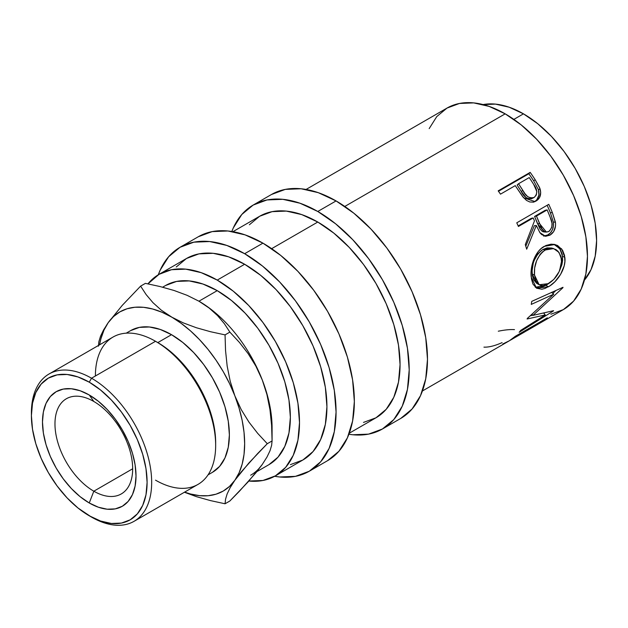 <?xml version="1.0" encoding="UTF-8"?>
<svg xmlns="http://www.w3.org/2000/svg" width="628" height="628" viewBox="0 0 628 628"><rect width="100%" height="100%" fill="white"/><g stroke="black" fill="none" stroke-linecap="round" stroke-linejoin="round"><path stroke-width="0.94" d="M93.823 401.48A54.942 31.722 -120 0 0 54.974 423.916A54.942 31.722 -120 0 0 93.823 491.206L89.255 502.981A66.136 38.182 60 0 1 42.484 421.977A66.136 38.182 60 0 1 89.255 394.981L93.823 401.48A54.942 31.722 60 0 1 129.713 449.899A54.942 31.722 60 0 1 121.29 493.922A54.942 31.722 60 0 1 93.823 491.206A54.942 31.722 60 0 1 57.925 442.787A54.942 31.722 60 0 1 66.348 398.756A54.942 31.722 60 0 1 93.823 401.48L89.255 394.981L80.125 390.749L71.357 388.756L63.271 389.077L56.182 391.699L50.366 396.527L46.04 403.372L43.379 411.96L42.484 421.977L43.379 433.037L46.04 444.703L50.366 456.532L56.182 468.072L63.271 478.881L71.357 488.537L80.125 496.677L89.255 502.981L98.376 507.212L107.153 509.206L115.238 508.884L122.319 506.262L128.136 501.434L132.461 494.589L135.122 486.001L136.017 475.985L135.122 464.932L132.461 453.259L128.136 441.429L122.319 429.89L115.238 419.08L107.153 409.425L98.376 401.284L89.255 394.981A66.136 38.182 60 0 1 136.017 475.985A66.136 38.182 60 0 1 89.255 502.981L93.823 491.206L132.673 468.771L93.823 491.206A54.942 31.722 -120 0 0 132.673 468.771A54.942 31.722 -120 0 0 93.823 401.48M550.897 314.22L563.363 309.604A116.353 67.172 -120 0 0 581.198 216.37A116.353 67.172 -120 0 0 505.187 113.841L344.796 206.447L505.187 113.841L489.134 106.399L473.7 102.898L459.476 103.463L447.01 108.079L436.782 116.573L429.175 128.607M533.549 202.161L536.1 201.007L534.97 201.572L523.626 197.789L517.048 188.306A116.353 67.172 -120 0 0 515.258 185.629L500.492 194.154A116.353 67.172 -120 0 0 498.185 190.849L530.181 172.378A116.353 67.172 60 0 1 535.142 179.679L539.593 187.591L540.708 192.458L539.523 197.608L537.411 200.104L535.354 201.4L533.078 202.145L529.742 201.965L526.476 200.403L522.708 196.643L517.048 188.306A116.353 67.172 -120 0 0 515.258 185.629L500.492 194.154A116.353 67.172 -120 0 0 498.185 190.849L530.181 172.378L528.847 173.76L498.491 191.289L528.847 173.76L530.181 172.378A116.353 67.172 -120 0 1 535.142 179.679L533.674 180.856A113.118 65.312 -120 0 0 528.847 173.76A113.118 65.312 60 0 1 533.674 180.856L538.416 189.672L533.674 180.856L535.142 179.679L540.033 188.738L538.416 189.672C539.86 195.143 538.51 199.162 534.365 201.729L535.715 200.803M543.605 236.089L547.851 234.911L549.971 235.139L545.465 236.261L539.884 232.635L536.312 225.507L534.334 225.688L525.793 246.215L534.334 225.688L536.312 225.507L526.688 249.198A116.353 67.172 -120 0 0 525.291 244.622L534.467 220.938A116.353 67.172 -120 0 0 533.188 217.947L518.422 226.48A116.353 67.172 -120 0 0 516.765 222.814L548.762 204.343A116.353 67.172 60 0 1 552.334 212.539L555.552 223.113L555.521 226.096L553.676 231.559L549.971 235.139L545.716 236.277L541.65 234.574L539.978 232.752L536.312 225.507L526.688 249.198A116.353 67.172 -120 0 0 525.291 244.622L534.467 220.938A116.353 67.172 -120 0 0 533.188 217.947L518.422 226.48A116.353 67.172 -120 0 0 516.765 222.814L548.762 204.343A116.353 67.172 -120 0 1 552.334 212.539L550.387 212.798A113.118 65.312 -120 0 0 547.121 205.285A113.118 65.312 60 0 1 550.387 212.798L553.386 222.139L550.387 212.798L552.334 212.539L555.427 222.131L553.386 222.139C553.951 227.964 552.106 232.219 547.851 234.911L550.481 232.8L552.436 229.715L553.449 226.001L553.386 222.139L555.427 222.131C556.047 228.097 554.226 232.431 549.971 235.139L547.851 234.911L544.39 236.073M564.541 255.384L564.886 261.523L564.187 265.864L560.584 274.381L554.932 281.721L549.995 285.787L545.041 288.417L541.925 289.233L536.657 288.252L532.952 284.107L531.476 279.044L531.068 272.897L531.406 268.446L533.8 259.49L538.18 251.655L541.046 248.633L545.913 245.493L551.07 244.182L554.446 244.41L557.586 245.501L562.531 250.172L564.541 255.384M545.237 314.942L527.104 318.993A116.353 67.172 -120 0 0 527.339 318.427L553.715 294.194L531.257 304.407A116.353 67.172 -120 0 0 531.728 301.385L562.994 287.302A116.353 67.172 60 0 1 562.916 287.718L532.976 315.374L553.574 310.687A116.353 67.172 60 0 1 553.37 310.978L519.136 332.33A116.353 67.172 -120 0 0 520.675 330.406L545.237 314.942L543.832 313.223L545.237 314.942L520.675 330.406A116.353 67.172 -120 0 1 519.136 332.33L553.37 310.978A116.353 67.172 -120 0 0 553.574 310.687L532.976 315.374L531.979 314.369L532.976 315.374L562.916 287.718A116.353 67.172 -120 0 0 562.994 287.302L531.728 301.393A116.353 67.172 -120 0 1 531.257 304.407L553.715 294.194L551.486 292.334L553.715 294.194L527.339 318.427A116.353 67.172 -120 0 1 527.104 318.993L545.237 314.942M422.424 390.977L508.515 341.271A116.353 67.172 -120 0 0 515.321 336.294L547.318 317.823A116.353 67.172 60 0 1 540.504 322.8A116.353 67.172 60 0 1 538.84 323.71M516.797 335.941A116.353 67.172 60 0 1 511.796 339.379A116.353 67.172 60 0 1 510.132 340.29A116.353 67.172 -120 0 0 516.797 335.941L516.561 335.572L516.797 335.941L529.106 328.837L516.797 335.941M511.796 339.379L524.097 332.275A116.353 67.172 -120 0 0 529.106 328.837L528.87 328.468L529.106 328.837A116.353 67.172 -120 0 1 518.618 334.889M532.387 326.945A116.353 67.172 60 0 1 527.379 330.383A116.353 67.172 60 0 1 525.715 331.286A116.353 67.172 -120 0 0 532.387 326.945L532.152 326.576L532.387 326.945L542.231 321.261L532.387 326.945M527.379 330.383L537.223 324.7A116.353 67.172 -120 0 0 542.231 321.261L541.995 320.892L542.231 321.261A116.353 67.172 -120 0 1 532.097 327.18M584.433 280.127A103.424 59.715 -120 0 0 587.894 195.536A103.424 59.715 -120 0 0 523.469 113.841L513.869 119.383L523.469 113.841L509.198 107.231L495.484 104.115L482.838 104.617M271.429 194.523A129.282 74.638 -120 0 1 336.066 200.929L353.902 213.253L371.054 229.157L386.856 248.036L400.711 269.161L412.078 291.722L420.525 314.848L425.729 337.652L427.487 359.263L425.729 378.841L420.525 395.64L412.078 409.009L400.711 418.444A129.282 74.638 -120 0 0 420.525 314.848A129.282 74.638 -120 0 0 336.066 200.929L317.784 211.479A129.282 74.638 60 0 1 402.242 325.406A129.282 74.638 60 0 1 382.428 428.995A129.282 74.638 60 0 1 348.893 434.254L352.771 434.757L368.573 434.129L382.428 428.995L393.795 419.567L402.242 406.19L407.446 389.391L409.205 369.814L407.446 348.21L402.242 325.406L393.795 302.28L382.428 279.719L368.573 258.595L352.771 239.715L335.619 223.804L317.784 211.479L336.066 200.929L318.239 192.655L301.087 188.761L285.285 189.397L271.429 194.523L253.147 205.081A129.282 74.638 60 0 1 317.784 211.479L299.956 203.213L282.804 199.319L267.002 199.947L253.147 205.081A129.282 74.638 60 0 0 231.826 231.489L233.333 227.886L241.78 214.509L253.147 205.081M198.299 236.748A129.282 74.638 -120 0 1 262.936 243.146L280.771 255.47L297.923 271.382L313.725 290.262L327.581 311.386L338.947 333.939L347.394 357.073L352.598 379.877L354.349 401.48L352.598 421.058L347.394 437.857L338.947 451.234L327.581 460.662A129.282 74.638 -120 0 0 347.394 357.073A129.282 74.638 -120 0 0 262.936 243.146L244.653 253.704A129.282 74.638 60 0 1 329.111 367.623A129.282 74.638 60 0 1 309.298 471.22A129.282 74.638 60 0 1 274.64 476.291L279.641 476.982L295.443 476.346L309.298 471.22L320.665 461.784L329.111 448.416L334.316 431.617L336.066 412.039L334.316 390.428L329.111 367.623L320.665 344.497L309.298 321.936L295.443 300.812L279.641 281.933L262.488 266.029L244.653 253.704L262.936 243.146L245.101 234.88L227.956 230.986L212.154 231.614L198.299 236.748L180.016 247.299A129.282 74.638 60 0 1 244.653 253.704L226.818 245.438L209.674 241.544L193.871 242.173L180.016 247.299A129.282 74.638 60 0 0 158.295 274.781L160.203 270.103L168.649 256.734L180.016 247.299M215.663 445.44L215.663 442.795A81.813 47.233 -120 0 0 157.816 342.598L155.524 341.279L91.539 378.221L89.255 382.177A81.813 47.233 60 0 1 147.101 482.382A81.813 47.233 60 0 1 89.255 515.784L91.539 517.103A85.047 49.102 -120 0 0 151.67 482.382A85.047 49.102 -120 0 0 91.539 378.221A85.047 49.102 60 0 1 147.093 453.165A85.047 49.102 60 0 1 134.062 521.311A85.047 49.102 60 0 1 91.539 517.103L77.966 507.981L67.11 497.918L57.109 485.97L48.348 472.601L41.15 458.322L35.804 443.69L32.515 429.254L31.4 415.579L32.515 403.192L35.804 392.563L41.15 384.101L48.348 378.127L57.109 374.885L67.11 374.484L77.966 376.949L89.255 382.177L100.535 389.98L111.392 400.044L121.392 411.992L130.161 425.36L137.351 439.639L142.697 454.272L145.994 468.708L147.101 482.382L145.994 494.77L142.697 505.407L137.351 513.869L130.161 519.835L121.392 523.077L111.392 523.477L100.535 521.012L89.255 515.784A81.813 47.233 60 0 1 31.4 415.579A81.813 47.233 60 0 1 89.255 382.177L91.539 378.221L155.524 341.279A85.047 49.102 60 0 1 215.663 445.44A85.047 49.102 60 0 1 155.524 480.161M134.062 521.311L198.048 484.369A85.047 49.102 -120 0 0 211.087 416.223A85.047 49.102 -120 0 0 155.524 341.279L157.809 342.598L171.523 334.677A81.813 47.233 -120 0 0 130.616 330.626L139.385 327.384L149.386 326.984L160.234 329.449L171.523 334.677L182.811 342.48L193.66 352.544L203.668 364.491L212.429 377.86L219.627 392.139L224.973 406.779L228.262 421.207L229.377 434.882L228.262 447.269L224.973 457.906L219.627 466.369L212.429 472.335A81.813 47.233 -120 0 0 224.973 406.779A81.813 47.233 -120 0 0 171.523 334.677L157.809 342.598A81.813 47.233 -120 0 0 157.809 342.598A81.813 47.233 60 0 1 215.655 444.098M272.081 440.935L271.602 445.456L270.009 450.755L266.994 457.027L262.284 464.437L256.004 472.68L239.456 491.198L229.856 501.003L225.06 503.774L225.538 499.244L227.132 493.946L230.146 487.681L234.856 480.271L241.136 472.028L257.684 453.51L267.285 443.706L272.081 440.935L267.285 443.706L257.7 433.375L248.947 422.102L241.246 409.637L234.856 395.821L230.209 381.274L227.163 366.069L225.538 350.502L225.06 334.881L229.856 332.11L225.06 334.881L210.466 331.71L196.391 327.745L183.337 322.91L161.977 312.249L152.596 308.984L143.537 307.304L134.957 307.241L127.005 308.78L119.815 311.912L113.503 316.575L108.189 322.69A103.424 59.715 60 0 1 171.523 317.038A103.424 59.715 60 0 1 234.856 395.821L230.209 381.274L227.163 366.069L225.538 350.502L225.06 334.881L210.466 331.71L196.391 327.745L183.337 322.91L171.523 317.038L161.317 310.185L152.949 302.657L146.12 294.563L140.617 286.125L145.413 283.361L159.999 286.533L174.082 290.489L187.136 295.333L198.95 301.204L209.155 308.05L217.524 315.578L224.353 323.679L229.856 332.11L239.441 342.441L248.186 353.713L255.894 366.179L262.284 379.987L266.931 394.541L269.977 409.746L271.602 425.313L272.081 440.935L272.081 427.872A103.424 59.715 -120 0 0 262.284 379.987A103.424 59.715 -120 0 0 198.95 301.204L209.155 308.05L217.524 315.578L224.353 323.679L229.856 332.11L239.441 342.441L248.186 353.713L255.894 366.179L262.284 379.987L266.931 394.541L269.977 409.746L271.602 425.313L272.081 440.935L271.602 445.456L270.009 450.755L266.994 457.027L262.284 464.437L248.296 481.676L229.856 501.003L225.06 503.774L210.451 500.595L196.431 496.654L184.404 492.25L196.431 496.654L210.451 500.595L225.06 503.774L225.538 499.244L227.132 493.946L230.146 487.681L234.856 480.271L248.845 463.032L267.285 443.706L257.7 433.375L248.947 422.102L241.246 409.637L234.856 395.821A103.424 59.715 60 0 1 234.856 480.271A103.424 59.715 60 0 1 184.624 492.124L190.449 493.977L199.508 495.657L208.088 495.728L216.04 494.181L223.238 491.049L229.542 486.386L234.856 480.271L239.087 472.805L242.165 464.123L244.033 454.366L244.653 443.706L244.033 432.323L242.165 420.407L239.087 408.176L234.856 395.821L229.542 383.575L223.238 371.627L216.04 360.189L208.088 349.458L199.508 339.622L190.449 330.838L181.068 323.271L161.317 310.185L152.949 302.657L146.12 294.563L140.617 286.125L145.413 283.361L159.999 286.533L174.082 290.489L187.136 295.333L198.95 301.204A103.424 59.715 -120 0 0 198.566 300.985A103.424 59.715 60 0 1 198.95 301.204L217.233 290.646L231.496 300.506L245.218 313.231L257.865 328.334L268.941 345.235L278.039 363.282L284.798 381.785L288.959 400.028L290.364 417.314L288.959 432.975L284.798 446.414L278.039 457.113L268.941 464.657A103.424 59.715 -120 0 0 284.798 381.785A103.424 59.715 -120 0 0 217.233 290.646L198.95 301.204A103.424 59.715 60 0 1 262.284 379.987A103.424 59.715 60 0 1 271.955 432.747L271.955 432.747M262.284 464.437A103.424 59.715 60 0 1 250.658 475.215M290.364 464.642L302.829 460.026A116.353 67.172 -120 0 0 320.665 366.791A116.353 67.172 -120 0 0 244.653 264.262L217.233 280.096A116.353 67.172 60 0 1 293.245 382.625A116.353 67.172 60 0 1 275.409 475.859A116.353 67.172 60 0 1 248.853 481.056M363.494 422.416L375.96 417.801A116.353 67.172 -120 0 0 393.795 324.566A116.353 67.172 -120 0 0 317.784 222.037L271.665 248.664L317.784 222.037A116.353 67.172 -120 0 0 259.615 216.275L249.379 224.761M159.057 274.326L171.523 269.71L185.747 269.145L201.18 272.654L217.233 280.096L233.278 291.188L248.719 305.498L262.936 322.494L275.409 341.506L285.638 361.806L293.245 382.625L297.923 403.145L299.501 422.589L297.923 440.212L293.245 455.331L285.638 467.365L275.409 475.859L302.829 460.026L313.066 451.532L320.665 439.498L325.351 424.379L326.929 406.756L325.351 387.311L320.665 366.791L313.066 345.973L302.829 325.673L290.364 306.66L276.139 289.665L260.706 275.354L244.653 264.262L228.608 256.821L213.175 253.312L198.95 253.877L186.477 258.493L159.057 274.326L147.949 283.856A116.353 67.172 60 0 1 159.057 274.326A116.353 67.172 60 0 1 217.233 280.096L244.653 264.262A116.353 67.172 -120 0 0 186.477 258.493L176.248 266.986M275.409 475.859L262.936 480.475L248.719 481.04M165.517 285.528A103.424 59.715 -120 0 1 217.233 290.646L202.962 284.037L189.248 280.92L176.601 281.423L165.517 285.528L162.628 287.192M108.189 322.69L122.279 305.334L140.617 286.125L122.279 305.334L108.189 322.69L103.958 330.155L100.888 338.845L99.577 344.819A103.424 59.715 60 0 1 108.189 322.69L103.542 329.998L100.496 336.302L98.871 341.663L98.392 346.193L98.871 341.663L100.496 336.302L103.542 329.998M95.393 375.999A85.047 49.102 60 0 1 155.524 341.279A85.047 49.102 -120 0 0 113.001 337.063L49.015 374.013A85.047 49.102 60 0 1 91.539 378.221A85.047 49.102 -120 0 0 31.4 412.941L31.4 415.579M31.408 414.276A85.047 49.102 60 0 1 49.015 374.013M349.294 433.202L375.96 417.801L386.196 409.315L393.795 397.281L398.482 382.162L400.06 364.538L398.482 345.094L393.795 324.566L386.196 303.756L375.96 283.448L363.494 264.435L349.27 247.448L333.837 233.129L317.784 222.037L301.738 214.595L286.305 211.094L272.081 211.66L259.607 216.275L232.941 231.669M546.486 249.3L542.514 251.867L540.166 254.34L536.602 260.761L534.648 268.046L534.499 275.048L535.92 280.873L538.887 284.594L540.92 285.426L543.259 285.536L547.161 284.351L553.841 279.413L559.155 271.626L561.597 262.81L560.953 256.271L558.025 251.255L555.89 249.544L552.248 248.319L549.28 248.413L546.486 249.3M536.469 216.056L541.948 228.906L544.327 231.457L545.81 232.007L548.118 231.787L549.531 230.971L551.855 227.116L551.996 223.191L550.316 217.61A116.353 67.172 -120 0 0 547.129 209.901L536.469 216.056L547.129 209.901L545.237 210.286L534.577 216.448L536.469 216.056L534.577 216.448L537.56 223.788L539.538 223.607L536.469 216.056M534.177 197.435C529.404 198.652 525.612 196.297 522.786 190.386L521.279 191.493L517.142 185.024L521.279 191.493L522.786 190.386L518.54 183.737L517.142 185.024L518.54 183.737L525.008 193.714L527.661 196.627L530.974 198.071L534.177 197.435L536.296 195.018L536.814 191.509L533.714 184.491A116.353 67.172 -120 0 0 529.208 177.583L518.54 183.737L529.208 177.583A116.353 67.172 -120 0 1 533.714 184.491C537.56 189.609 537.717 193.919 534.177 197.435L532.183 198.417M584.275 280.308L591.034 269.608L595.195 256.177L596.6 240.508L595.195 223.223L591.034 204.979L584.275 186.477L575.177 168.43L564.101 151.529L551.455 136.425L537.733 123.7L523.469 113.841A103.424 59.715 -120 0 0 483.073 104.57M534.381 260.102L537.961 253.791L541.595 250.337L542.922 249.489L545.112 250.007L542.922 249.489L547.082 247.879L551.596 248.029L542.922 249.489C535.119 255.415 531.555 263.603 532.23 274.044L534.499 275.048L532.23 274.044L536.728 283.346L539.13 284.743L534.499 275.048C533.776 264.333 537.317 255.989 545.112 250.007L553.629 248.594L559.014 252.401L561.565 259.411C561.503 269.891 557.154 277.969 548.519 283.636L539.122 284.743M543.738 231.913L542.262 231.394L539.915 228.93L534.577 216.448L545.237 210.286L547.129 209.901A116.353 67.172 -120 0 1 550.316 217.61C553.119 223.199 552.632 227.807 548.848 231.434L546.384 232.077L539.538 223.607L537.56 223.788L544.225 231.968L546.352 232.077M529.333 198.919L526.036 197.545L521.279 191.493C524.027 197.278 527.763 199.531 532.497 198.26L533.148 197.804M552.821 293.441L555.882 290.529L552.821 293.441M530.44 315.719L532.803 315.201L530.44 315.719M548.982 283.354L546.03 285.285L535.299 287.294L539.664 287.726L546.03 285.285L548.307 286.831C557.374 282.05 566.425 268.187 564.831 257.347L562.562 256.357L559.564 270.723L561.911 264.631L562.61 260.408L562.28 254.442L560.286 249.394L555.38 244.92L553.904 244.316L559.799 248.688L562.562 256.357L564.831 257.347L561.636 248.9L554.924 244.504L544.24 246.357C535.158 251.059 529.851 266.476 531.225 277.081L536.453 288.134L548.307 286.831L546.03 285.285L549.382 283.055M536.602 283.267L533.635 279.696L532.426 275.614L532.104 270.739L533.196 263.556M518.171 225.915L531.296 218.34L518.171 225.915M536.854 199.712L538.918 195.104L538.416 189.672L540.033 188.738C541.548 194.342 540.237 198.432 536.1 201.007L534.035 201.91M531.759 198.605L530.974 198.841M540.504 322.8L563.363 309.604L573.592 301.118L581.198 289.084L585.877 273.965L587.455 256.342L585.877 236.897L581.198 216.37L573.592 195.559L563.363 175.259L550.897 156.246L536.673 139.251L521.24 124.933L505.187 113.841A116.353 67.172 -120 0 0 447.01 108.079L306.072 189.452M502.094 342.637L501.018 343.092C494.26 345.981 488.56 347.331 483.937 347.143M514.489 329.629C510.171 329.355 504.779 329.888 498.294 331.207M541.399 322.274L547.318 317.823L515.321 336.294L509.402 340.745L502.785 343.987M533.188 217.947L531.296 218.34L533.188 217.947M400.711 418.444L382.428 428.995M327.581 460.662L309.298 471.22M155.524 341.279L157.816 342.598M212.429 472.335L208.049 474.87M268.941 464.657L256.836 471.652M130.616 330.626L126.228 333.162M551.596 248.021L553.621 248.578"/></g></svg>
